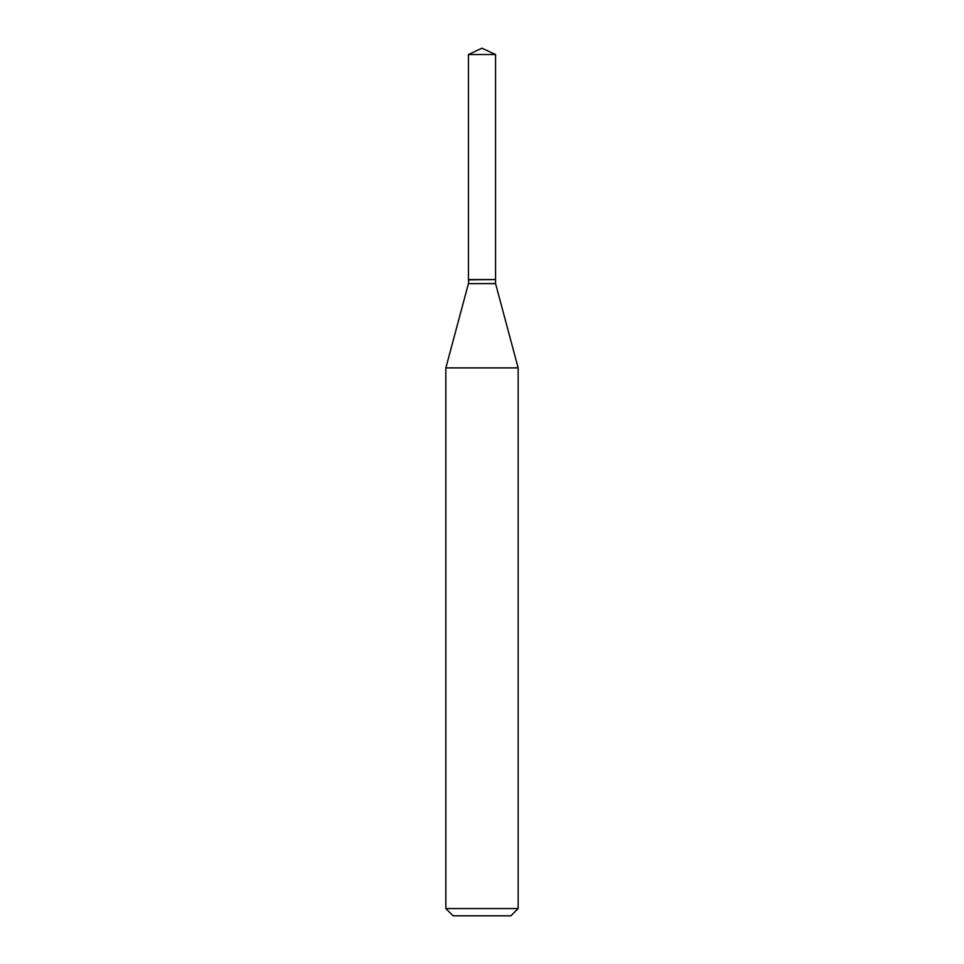 <?xml version="1.0" encoding="UTF-8"?>
<svg xmlns="http://www.w3.org/2000/svg" width="964" height="964" viewBox="0 0 964 964"><rect width="100%" height="100%" fill="white"/><g stroke="black" fill="none" stroke-linecap="round" stroke-linejoin="round"><path stroke-width="1.45" d="M495.568 54.526L468.432 54.526L468.432 279.56L495.568 279.56L495.568 54.526L482 48.2L468.432 54.526M468.721 279.56L468.432 283.609L445.85 367.899L445.85 908.57L518.15 908.57L510.92 915.8L453.08 915.8L445.85 908.57M495.279 279.56L468.432 279.849M495.568 279.849L495.568 283.609L518.15 367.899L445.85 367.899M518.15 367.899L518.15 908.57M495.568 283.609L468.432 283.609"/></g></svg>

